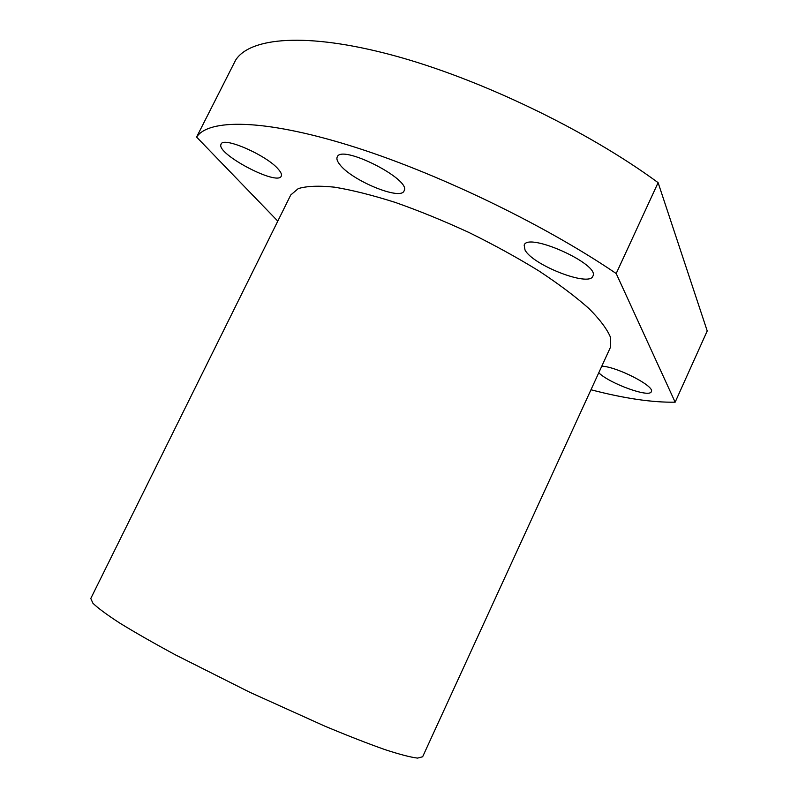 <?xml version="1.0" encoding="UTF-8"?>
<svg xmlns="http://www.w3.org/2000/svg" width="798" height="798" viewBox="0 0 798 798"><rect width="100%" height="100%" fill="white"/><g stroke="black" fill="none" stroke-linecap="round" stroke-linejoin="round"><path stroke-width="1.2" d="M590.969 389.763C624.176 398.431 652.225 402.571 675.148 402.182L707.218 330.951L658.111 182.662C586.889 130.244 479.149 78.483 392.816 55.281C306.272 32 249.904 37.386 235.609 60.169L196.597 137.066L277.794 221.126M290.751 194.971L298.243 188.617C306.691 186.034 318.771 185.545 334.462 187.161C352.088 190.064 372.357 195.151 395.249 202.413C419.189 210.842 443.778 220.876 469.015 232.517C493.952 244.806 517.224 257.604 538.85 270.901C558.899 284.128 575.597 296.676 588.954 308.547C600.086 319.729 607.298 329.414 610.62 337.614L610.39 347.429L422.641 756.773L417.593 758.1C410.621 757.272 399.768 754.449 385.025 749.641C368.147 743.676 348.267 735.926 325.365 726.389L249.744 692.245L175.61 654.959C153.795 643.168 135.261 632.585 119.999 623.228C106.992 614.799 97.964 608.136 92.927 603.248L90.782 598.48L290.751 194.971M675.148 402.182L616.196 273.524C542.949 223.699 434.182 171.52 348.546 145.176C262.702 118.752 208.547 118.942 196.597 137.066M616.196 273.524L658.111 182.662M278.342 169.256C266.911 155.331 223.071 136.159 221.106 144.149C215.201 153.416 277.694 186.463 281.265 176.099C281.983 174.572 281.006 172.298 278.342 169.256M339.699 164.418C337.215 161.266 336.387 158.782 337.225 156.957C341.295 143.79 412.077 179.819 404.067 190.892C400.766 200.867 351.429 180.448 339.699 164.418M598.759 372.776C609.652 383.569 649.602 398.092 651.298 391.688C655.437 386.511 617.333 366.811 601.802 366.152M525.024 250.023L524.166 245.136C527.857 231.759 600.655 264.607 592.844 276.198C589.283 287.2 532.745 265.155 525.024 250.023"/></g></svg>
